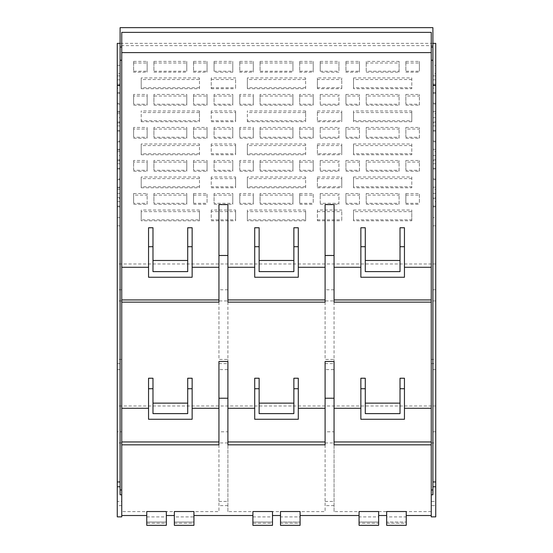 <?xml version="1.0" encoding="UTF-8"?>
<svg xmlns="http://www.w3.org/2000/svg" width="553" height="553" viewBox="0 0 553 553"><rect width="100%" height="100%" fill="white"/><g stroke="black" fill="none" stroke-linecap="round" stroke-linejoin="round"><path stroke-width="0.41" stroke-dasharray="2.77 2.07" d="M435.736 405.992L435.736 501.433L431.25 501.433L431.25 299.94L431.25 369.591L435.736 369.591L435.736 405.992L117.264 405.992L117.264 300.936L121.75 300.936L121.75 32.371L431.25 32.371L431.25 300.929L435.736 300.936L435.736 359.415L431.25 359.415L431.25 300.936M431.25 369.591L431.25 359.415M431.25 501.433L431.25 505.615L435.736 505.615L435.736 516.861M431.25 516.861L431.25 505.615M404.45 277.247L404.45 227.753M148.55 277.247L148.55 227.753M152.981 271.613L152.981 227.753M187.709 271.613L187.709 227.753M192.14 277.247L192.14 227.753M218.94 204.596L218.94 300.929L227.905 300.936L227.905 359.415L218.94 359.415L218.94 300.936M227.905 300.936L227.905 204.596M254.705 277.247L254.705 227.753M259.136 271.613L259.136 227.753M293.864 271.613L293.864 227.753M298.295 277.247L298.295 227.753M325.095 204.596L325.095 300.936L334.06 300.936L334.06 359.415L325.095 359.415L325.095 300.936M334.06 300.936L334.06 204.596M360.86 277.247L360.86 227.753M365.291 271.613L365.291 227.753M400.019 271.613L400.019 227.753M117.264 300.936L117.264 263.975L435.736 263.975L435.736 300.936M435.736 369.591L435.736 359.415M117.264 369.591L121.75 369.591L121.75 359.415L117.264 359.415M117.264 405.992L117.264 431.817L121.75 431.817L121.75 299.94L121.75 369.591M218.94 302.132L218.94 359.415M227.905 302.132L227.905 369.591L218.94 369.591M325.095 302.132L325.095 359.415M334.06 302.132L334.06 369.591L325.095 369.591M148.55 419.264L148.55 378.231M152.981 413.623L152.981 378.231M187.709 413.623L187.709 378.231M192.14 419.264L192.14 378.231M218.94 361.475L218.94 431.817L227.905 431.817L227.905 361.475M254.705 419.264L254.705 378.231M259.136 413.623L259.136 378.231M293.864 413.623L293.864 378.231M298.295 419.264L298.295 378.231M325.095 361.475L325.095 431.817L334.06 431.817L334.06 361.475M360.86 419.264L360.86 378.231M365.291 413.623L365.291 378.231M400.019 413.623L400.019 378.231M404.45 419.264L404.45 378.231M435.736 501.433L435.736 505.615M431.25 511.608L406.248 511.608L406.248 515.514L406.248 511.532M334.06 444.833L334.06 511.608L406.248 511.608L406.248 525.35L386.665 525.35L386.665 522.046L406.248 522.046L386.665 522.046L386.665 516.903L406.248 516.903M386.665 511.532L386.665 516.903M378.646 511.532L378.646 525.35L359.063 525.35L359.063 523.228L378.646 523.228M359.063 511.532L359.063 516.903L378.646 516.903M300.092 511.532L300.092 515.514L300.092 511.608L325.095 511.608L325.095 431.817M280.509 511.532L280.509 515.514L280.509 511.608L272.491 511.608L272.491 515.514L272.491 511.532M252.908 511.532L252.908 515.514L252.908 511.608L227.905 511.608L227.905 442.946L218.94 442.946L218.94 431.817M193.937 511.532L193.937 515.514L193.937 511.608L218.94 511.608L218.94 442.946M174.354 511.532L174.354 515.514L174.354 511.608L166.335 511.608L166.335 515.514L166.335 511.532M146.752 511.532L146.752 515.514L146.752 511.608L121.75 511.608L121.75 442.946L117.264 442.946L117.264 431.817M121.75 516.861L121.75 511.608M432.902 494.79L432.902 481.946L435.736 481.946M431.25 489.965L432.902 489.965M121.75 431.817L121.75 442.946M121.75 300.936L121.75 359.415M227.905 369.591L227.905 359.415M334.06 369.591L334.06 359.415M117.264 516.861L117.264 501.433L121.75 501.433M120.098 103.197L120.098 121.957L120.098 103.197L117.264 103.197L117.264 121.957L117.264 43.355M117.264 103.197L117.264 263.975M117.264 442.946L117.264 501.433M117.264 141.05L117.264 159.81L117.264 141.05L120.098 141.05L120.098 159.81L120.098 141.05M117.264 155.573L117.264 169.073L117.264 155.573L120.098 155.573L120.098 169.073L120.098 155.573M117.264 159.983L117.264 188.006L117.264 159.983L120.098 159.983L120.098 188.006L120.098 159.983M117.264 178.902L117.264 197.663L117.264 178.902L120.098 178.902L120.098 197.663L120.098 178.902M117.264 198.714L117.264 206.926L117.264 193.426L117.264 198.714L120.098 198.714L120.098 193.426L120.098 206.926L120.098 198.714M117.264 197.836L117.264 225.859L117.264 197.836L120.098 197.836L120.098 206.048L117.264 206.048M117.264 73.584L117.264 84.132L117.264 65.372L117.264 73.584L120.098 73.584L120.098 84.132L120.098 73.584M117.264 88.134L117.264 79.867L117.264 88.134L120.098 88.134L120.098 93.422L120.098 79.867L120.098 88.134M117.264 122.13L117.264 150.153L117.264 122.13L120.098 122.13L120.098 130.342L117.264 130.342M117.264 117.72L117.264 131.22L117.264 117.72L120.098 117.72L120.098 125.932L117.264 125.932M117.264 84.277L117.264 112.3L117.264 84.277L120.098 84.277L120.098 92.489L117.264 92.489M432.902 43.355L120.098 43.355M435.736 43.355L435.736 263.975M411.785 120.748L411.785 110.953L353.526 110.953L353.526 112.549L411.785 112.549L411.785 121.722L411.785 120.748L353.526 120.748L353.526 110.953M399.093 61.411L366.217 61.411L366.217 63.007L399.093 63.007L399.093 61.411L399.093 71.206L366.217 71.206L366.217 61.411M345.929 61.411L359.464 61.411L359.464 71.206L345.929 71.206L345.929 61.411L345.929 63.007L359.464 63.007L359.464 72.18L345.929 72.18L345.929 71.206M405.847 61.411L419.381 61.411L419.381 71.206L405.847 71.206L405.847 61.411L405.847 63.007L419.381 63.007L419.381 71.206M366.217 193.515L399.093 193.515L399.093 195.112L366.217 195.112L366.217 193.515L366.217 203.31L399.093 203.31L399.093 193.515M405.847 203.31L405.847 193.515L405.847 203.31L419.381 203.31L419.381 193.515L419.381 203.31M405.847 193.515L419.381 193.515M345.929 94.432L359.464 94.432L359.464 96.035L345.929 96.035L345.929 94.432L345.929 104.234L359.464 104.234L359.464 94.432M345.929 127.46L359.464 127.46L359.464 129.056L345.929 129.056L345.929 127.46L345.929 137.262L359.464 137.262L359.464 127.46M345.929 160.488L359.464 160.488L359.464 162.084L345.929 162.084L345.929 160.488L345.929 170.283L359.464 170.283L359.464 160.488M366.217 94.432L399.093 94.432L399.093 96.035L366.217 96.035L366.217 94.432L366.217 104.234L399.093 104.234L399.093 94.432M366.217 127.46L399.093 127.46L399.093 129.056L366.217 129.056L366.217 127.46L366.217 137.262L399.093 137.262L399.093 127.46M366.217 160.488L399.093 160.488L399.093 162.084L366.217 162.084L366.217 160.488L366.217 170.283L399.093 170.283L399.093 160.488M405.847 94.432L419.381 94.432L419.381 96.035L405.847 96.035L405.847 94.432L405.847 104.234L419.381 104.234L419.381 94.432M405.847 127.46L419.381 127.46L419.381 129.056L405.847 129.056L405.847 127.46L405.847 137.262L419.381 137.262L419.381 127.46M405.847 160.488L419.381 160.488L419.381 162.084L405.847 162.084L405.847 160.488L405.847 170.283L419.381 170.283L419.381 160.488M353.526 186.803L353.526 177.001L353.526 187.778L353.526 186.803L411.785 186.803L411.785 177.001L353.526 177.001M353.526 153.775L353.526 143.98L353.526 154.75L353.526 153.775L411.785 153.775L411.785 143.98L353.526 143.98M353.526 87.727L353.526 77.925L353.526 88.694L353.526 87.727L411.785 87.727L411.785 77.925L353.526 77.925M353.526 219.831L353.526 210.029L353.526 220.799L353.526 219.831L411.785 219.831L411.785 210.029L353.526 210.029M345.929 193.515L359.464 193.515L359.464 195.112L345.929 195.112L345.929 193.515L345.929 203.31L359.464 203.31L359.464 193.515M235.613 219.831L235.613 210.029L235.613 220.799L235.613 219.831L211.225 219.831L211.225 211.633L235.613 211.633M211.225 211.633L211.225 210.029L235.613 210.029M211.225 210.029L211.225 219.831M235.613 186.803L235.613 177.001L235.613 187.778L235.613 186.803L211.225 186.803L211.225 178.605L235.613 178.605M211.225 178.605L211.225 177.001L235.613 177.001M211.225 177.001L211.225 186.803M235.613 153.775L235.613 143.98L235.613 154.75L235.613 153.775L211.225 153.775L211.225 145.577L235.613 145.577M211.225 145.577L211.225 143.98L235.613 143.98M211.225 143.98L211.225 153.775M235.613 120.748L235.613 110.953L235.613 121.722L235.613 120.748L211.225 120.748L211.225 112.549L235.613 112.549M211.225 112.549L211.225 110.953L235.613 110.953M211.225 110.953L211.225 120.748M232.785 203.31L232.785 193.515L232.785 204.285L232.785 203.31L214.059 203.31L214.059 195.112L232.785 195.112M214.059 195.112L214.059 193.515L232.785 193.515M214.059 193.515L214.059 203.31M232.785 170.283L232.785 160.488L232.785 171.257L232.785 170.283L214.059 170.283L214.059 162.084L232.785 162.084M214.059 162.084L214.059 160.488L232.785 160.488M214.059 160.488L214.059 170.283M232.785 137.262L232.785 127.46L232.785 138.229L232.785 137.262L214.059 137.262L214.059 129.056L232.785 129.056M214.059 129.056L214.059 127.46L232.785 127.46M214.059 127.46L214.059 137.262M232.785 104.234L232.785 94.432L232.785 105.208L232.785 104.234L214.059 104.234L214.059 96.035L232.785 96.035M214.059 96.035L214.059 94.432L232.785 94.432M214.059 94.432L214.059 104.234M211.225 77.925L211.225 88.694L211.225 77.925L235.613 77.925L235.613 88.694L235.613 77.925M211.225 87.727L235.613 87.727M214.059 61.411L214.059 66.166L214.059 61.411L232.785 61.411L232.785 72.18L232.785 61.411M214.059 71.206L214.059 66.166L214.059 71.206L232.785 71.206M199.474 210.029L141.215 210.029L141.215 211.633L199.474 211.633L199.474 210.029L199.474 219.831L141.215 219.831L141.215 210.029M199.474 88.694L199.474 77.925L141.215 77.925L141.215 79.521L199.474 79.521L199.474 88.694L141.215 88.694L141.215 77.925M199.474 87.727L141.215 87.727M199.474 154.75L199.474 143.98L141.215 143.98L141.215 145.577L199.474 145.577L199.474 154.75L141.215 154.75L141.215 143.98M199.474 153.775L141.215 153.775M199.474 187.778L199.474 177.001L141.215 177.001L141.215 178.605L199.474 178.605L199.474 187.778L141.215 187.778L141.215 177.001M199.474 186.803L141.215 186.803M207.071 170.283L207.071 160.488L207.071 171.257L207.071 170.283L193.536 170.283L193.536 162.084L207.071 162.084M193.536 162.084L193.536 160.488L207.071 160.488M193.536 160.488L193.536 170.283M207.071 137.262L207.071 127.46L207.071 138.229L207.071 137.262L193.536 137.262L193.536 129.056L207.071 129.056M193.536 129.056L193.536 127.46L207.071 127.46M193.536 127.46L193.536 137.262M207.071 104.234L207.071 94.432L207.071 105.208L207.071 104.234L193.536 104.234L193.536 96.035L207.071 96.035M193.536 96.035L193.536 94.432L207.071 94.432M193.536 94.432L193.536 104.234M186.783 170.283L186.783 160.488L186.783 171.257L186.783 170.283L153.907 170.283L153.907 162.084L186.783 162.084M153.907 162.084L153.907 160.488L186.783 160.488M153.907 160.488L153.907 170.283M186.783 137.262L186.783 127.46L186.783 138.229L186.783 137.262L153.907 137.262L153.907 129.056L186.783 129.056M153.907 129.056L153.907 127.46L186.783 127.46M153.907 127.46L153.907 137.262M186.783 104.234L186.783 94.432L186.783 105.208L186.783 104.234L153.907 104.234L153.907 96.035L186.783 96.035M153.907 96.035L153.907 94.432L186.783 94.432M153.907 94.432L153.907 104.234M147.153 170.283L147.153 160.488L147.153 171.257L147.153 170.283L133.619 170.283L133.619 160.488L147.153 160.488M147.153 137.262L147.153 127.46L147.153 138.229L147.153 137.262L133.619 137.262L133.619 127.46L147.153 127.46M147.153 104.234L147.153 94.432L147.153 105.208L147.153 104.234L133.619 104.234L133.619 94.432L147.153 94.432M193.536 203.31L193.536 193.515L193.536 203.31L207.071 203.31L207.071 193.515L207.071 203.31M193.536 193.515L207.071 193.515M186.783 203.31L186.783 193.515L186.783 204.285L186.783 203.31L153.907 203.31L153.907 195.112L186.783 195.112M153.907 195.112L153.907 193.515L186.783 193.515M153.907 193.515L153.907 203.31M193.536 61.411L207.071 61.411L207.071 71.206L193.536 71.206L193.536 61.411L193.536 63.007L207.071 63.007L207.071 72.18L193.536 72.18L193.536 71.206M133.619 61.411L147.153 61.411L147.153 71.206L133.619 71.206L133.619 61.411L133.619 63.007L147.153 63.007L147.153 72.18L133.619 72.18L133.619 71.206M153.907 61.411L186.783 61.411L186.783 71.206L153.907 71.206L153.907 61.411L153.907 63.007L186.783 63.007L186.783 71.206M133.619 193.515L147.153 193.515L147.153 195.112L133.619 195.112L133.619 193.515L133.619 203.31L147.153 203.31L147.153 193.515M199.474 121.722L199.474 120.748L141.215 120.748L141.215 110.953L141.215 112.549L199.474 112.549L199.474 121.722L141.215 121.722L141.215 120.748M199.474 120.748L199.474 110.953L141.215 110.953M253.309 203.31L253.309 193.515L253.309 204.285L253.309 203.31L239.774 203.31L239.774 193.515L253.309 193.515M305.629 210.029L247.371 210.029L247.371 211.633L305.629 211.633L305.629 210.029L305.629 219.831L247.371 219.831L247.371 210.029M305.629 88.694L305.629 77.925L247.371 77.925L247.371 79.521L305.629 79.521L305.629 88.694L247.371 88.694L247.371 77.925M305.629 87.727L247.371 87.727M305.629 154.75L305.629 143.98L247.371 143.98L247.371 145.577L305.629 145.577L305.629 154.75L247.371 154.75L247.371 143.98M305.629 153.775L247.371 153.775M305.629 187.778L305.629 177.001L247.371 177.001L247.371 178.605L305.629 178.605L305.629 187.778L247.371 187.778L247.371 177.001M305.629 186.803L247.371 186.803M313.226 170.283L313.226 160.488L313.226 171.257L313.226 170.283L299.691 170.283L299.691 162.084L313.226 162.084M299.691 162.084L299.691 160.488L313.226 160.488M299.691 160.488L299.691 170.283M313.226 137.262L313.226 127.46L313.226 138.229L313.226 137.262L299.691 137.262L299.691 129.056L313.226 129.056M299.691 129.056L299.691 127.46L313.226 127.46M299.691 127.46L299.691 137.262M313.226 104.234L313.226 94.432L313.226 105.208L313.226 104.234L299.691 104.234L299.691 96.035L313.226 96.035M299.691 96.035L299.691 94.432L313.226 94.432M299.691 94.432L299.691 104.234M292.938 170.283L292.938 160.488L292.938 171.257L292.938 170.283L260.062 170.283L260.062 162.084L292.938 162.084M260.062 162.084L260.062 160.488L292.938 160.488M260.062 160.488L260.062 170.283M292.938 137.262L292.938 127.46L292.938 138.229L292.938 137.262L260.062 137.262L260.062 129.056L292.938 129.056M260.062 129.056L260.062 127.46L292.938 127.46M260.062 127.46L260.062 137.262M292.938 104.234L292.938 94.432L292.938 105.208L292.938 104.234L260.062 104.234L260.062 96.035L292.938 96.035M260.062 96.035L260.062 94.432L292.938 94.432M260.062 94.432L260.062 104.234M253.309 170.283L253.309 160.488L253.309 171.257L253.309 170.283L239.774 170.283L239.774 160.488L253.309 160.488M253.309 137.262L253.309 127.46L253.309 138.229L253.309 137.262L239.774 137.262L239.774 127.46L253.309 127.46M253.309 104.234L253.309 94.432L253.309 105.208L253.309 104.234L239.774 104.234L239.774 94.432L253.309 94.432M299.691 203.31L299.691 193.515L299.691 203.31L313.226 203.31L313.226 193.515L313.226 203.31M299.691 193.515L313.226 193.515M292.938 203.31L292.938 193.515L292.938 204.285L292.938 203.31L260.062 203.31L260.062 195.112L292.938 195.112M260.062 195.112L260.062 193.515L292.938 193.515M260.062 193.515L260.062 203.31M299.691 61.411L313.226 61.411L313.226 71.206L299.691 71.206L299.691 61.411L299.691 63.007L313.226 63.007L313.226 72.18L299.691 72.18L299.691 71.206M239.774 61.411L253.309 61.411L253.309 71.206L239.774 71.206L239.774 61.411L239.774 63.007L253.309 63.007L253.309 72.18L239.774 72.18L239.774 71.206M260.062 61.411L292.938 61.411L292.938 71.206L260.062 71.206L260.062 61.411L260.062 63.007L292.938 63.007L292.938 71.206M305.629 121.722L305.629 120.748L247.371 120.748L247.371 110.953L247.371 112.549L305.629 112.549L305.629 121.722L247.371 121.722L247.371 120.748M305.629 120.748L305.629 110.953L247.371 110.953M320.215 71.206L320.215 61.411L320.215 71.206L338.941 71.206L338.941 61.411L338.941 71.206M320.215 61.411L338.941 61.411M317.387 77.925L317.387 87.727L341.775 87.727L341.775 77.925L341.775 79.521L317.387 79.521L317.387 77.925L341.775 77.925M320.215 94.432L338.941 94.432L338.941 96.035L320.215 96.035L320.215 94.432L320.215 104.234L338.941 104.234L338.941 94.432M320.215 127.46L338.941 127.46L338.941 129.056L320.215 129.056L320.215 127.46L320.215 137.262L338.941 137.262L338.941 127.46M320.215 160.488L338.941 160.488L338.941 162.084L320.215 162.084L320.215 160.488L320.215 170.283L338.941 170.283L338.941 160.488M320.215 193.515L338.941 193.515L338.941 195.112L320.215 195.112L320.215 193.515L320.215 203.31L338.941 203.31L338.941 193.515M317.387 110.953L341.775 110.953L341.775 112.549L317.387 112.549L317.387 110.953L317.387 120.748L341.775 120.748L341.775 110.953M317.387 143.98L341.775 143.98L341.775 145.577L317.387 145.577L317.387 143.98L317.387 153.775L341.775 153.775L341.775 143.98M317.387 177.001L341.775 177.001L341.775 178.605L317.387 178.605L317.387 177.001L317.387 186.803L341.775 186.803L341.775 177.001M317.387 210.029L317.387 220.799L317.387 210.029L341.775 210.029L341.775 220.799L341.775 210.029M317.387 219.831L341.775 219.831M435.736 73.584L435.736 84.132L435.736 73.584L432.902 73.584L432.902 65.372L435.736 65.372M435.736 88.134L435.736 79.867L435.736 93.422L435.736 88.134L432.902 88.134L432.902 79.867L435.736 79.867M435.736 201.638L435.736 193.426L435.736 201.638L432.902 201.638L432.902 206.926L435.736 206.926M435.736 160.861L435.736 169.073L435.736 155.573L435.736 160.861L432.902 160.861L432.902 169.073L435.736 169.073M435.736 123.008L435.736 131.22L435.736 117.72L435.736 123.008L432.902 123.008L432.902 131.22L435.736 131.22M435.736 189.451L435.736 178.902L435.736 189.451L432.902 189.451L432.902 197.663L435.736 197.663M435.736 179.794L435.736 159.983L435.736 179.794L432.902 179.794L432.902 188.006L435.736 188.006M435.736 151.598L435.736 141.05L435.736 151.598L432.902 151.598L432.902 159.81L435.736 159.81M435.736 141.941L435.736 122.13L435.736 141.941L432.902 141.941L432.902 150.153L435.736 150.153M435.736 113.745L435.736 103.197L435.736 113.745L432.902 113.745L432.902 121.957L435.736 121.957M435.736 197.836L435.736 225.859L435.736 197.836L432.902 197.836L432.902 217.647L435.736 217.647M435.736 104.088L435.736 84.277L435.736 104.088L432.902 104.088L432.902 112.3L435.736 112.3M334.06 511.608L334.06 431.817M325.095 444.833L325.095 511.608M227.905 511.608L227.905 444.833M227.905 431.817L227.905 442.946M218.94 444.833L218.94 511.608M359.063 516.903L359.063 523.228M300.092 523.228L300.092 525.35L280.509 525.35L280.509 522.046L300.092 522.046L300.092 523.228L280.509 523.228M300.092 516.903L300.092 522.046L280.509 522.046L280.509 511.608L300.092 511.608L300.092 516.903L280.509 516.903M272.491 523.228L272.491 525.35L252.908 525.35L252.908 523.228L272.491 523.228L272.491 511.608L252.908 511.608L252.908 523.228M193.937 516.903L193.937 525.35L174.354 525.35L174.354 522.046L193.937 522.046L174.354 522.046L174.354 511.608L193.937 511.608L193.937 516.903L174.354 516.903M166.335 523.228L166.335 525.35L146.752 525.35L146.752 523.228L166.335 523.228L166.335 511.608L146.752 511.608L146.752 523.228M432.902 481.946L432.902 45.643L120.098 45.643L120.098 481.946L117.264 481.946L120.098 481.946L120.098 494.79M120.098 45.643L120.098 27.65L432.902 27.65L432.902 45.643M120.098 489.965L121.75 489.965M120.098 111.409L117.264 111.409M120.098 113.745L117.264 113.745M120.098 121.957L117.264 121.957M120.098 151.598L117.264 151.598M120.098 159.81L117.264 159.81M120.098 149.262L117.264 149.262M120.098 160.861L117.264 160.861M120.098 169.073L117.264 169.073M120.098 163.785L117.264 163.785M120.098 179.794L117.264 179.794M120.098 188.006L117.264 188.006M120.098 168.195L117.264 168.195M120.098 189.451L117.264 189.451M120.098 197.663L117.264 197.663M120.098 187.114L117.264 187.114M120.098 206.926L117.264 206.926M120.098 201.638L117.264 201.638M120.098 193.426L117.264 193.426M120.098 206.048L120.098 197.836M120.098 217.647L117.264 217.647M120.098 225.859L117.264 225.859M117.264 84.132L120.098 84.132M117.264 65.372L120.098 65.372M117.264 75.92L120.098 75.92M117.264 93.422L120.098 93.422M117.264 79.867L120.098 79.867M117.264 85.155L120.098 85.155M120.098 130.342L120.098 122.13M120.098 141.941L117.264 141.941M120.098 150.153L117.264 150.153M120.098 125.932L120.098 117.72M120.098 123.008L117.264 123.008M120.098 131.22L117.264 131.22M120.098 92.489L120.098 84.277M120.098 104.088L117.264 104.088M120.098 112.3L117.264 112.3M411.785 110.953L411.785 112.549M411.785 121.722L353.526 121.722L353.526 120.748M353.526 121.722L353.526 112.549M366.217 63.007L366.217 71.206M366.217 72.18L399.093 72.18L399.093 63.007M399.093 71.206L399.093 72.18M359.464 71.206L359.464 72.18M359.464 61.411L359.464 63.007M345.929 63.007L345.929 72.18M419.381 61.411L419.381 63.007M405.847 63.007L405.847 71.206M405.847 72.18L419.381 72.18M366.217 203.31L366.217 195.112M366.217 204.285L399.093 204.285L399.093 203.31M399.093 204.285L399.093 195.112M405.847 204.285L419.381 204.285M405.847 195.112L419.381 195.112M345.929 96.035L345.929 104.234M345.929 105.208L359.464 105.208L359.464 104.234M359.464 105.208L359.464 96.035M345.929 129.056L345.929 137.262M345.929 138.229L359.464 138.229L359.464 137.262M359.464 138.229L359.464 129.056M345.929 170.283L345.929 162.084M345.929 171.257L359.464 171.257L359.464 170.283M359.464 171.257L359.464 162.084M366.217 104.234L366.217 96.035M366.217 105.208L399.093 105.208L399.093 104.234M399.093 105.208L399.093 96.035M366.217 137.262L366.217 129.056M366.217 138.229L399.093 138.229L399.093 137.262M399.093 138.229L399.093 129.056M366.217 170.283L366.217 162.084M366.217 171.257L399.093 171.257L399.093 170.283M399.093 171.257L399.093 162.084M405.847 104.234L405.847 96.035M405.847 105.208L419.381 105.208L419.381 104.234M419.381 105.208L419.381 96.035M405.847 137.262L405.847 129.056M405.847 138.229L419.381 138.229L419.381 137.262M419.381 138.229L419.381 129.056M405.847 170.283L405.847 162.084M405.847 171.257L419.381 171.257L419.381 170.283M419.381 171.257L419.381 162.084M411.785 177.001L411.785 187.778L353.526 187.778M411.785 187.778L411.785 186.803M411.785 178.605L353.526 178.605M411.785 143.98L411.785 154.75L353.526 154.75M411.785 154.75L411.785 153.775M411.785 145.577L353.526 145.577M411.785 77.925L411.785 88.694L353.526 88.694M411.785 88.694L411.785 87.727M411.785 79.521L353.526 79.521M411.785 219.831L411.785 220.799L353.526 220.799M411.785 220.799L411.785 211.633L353.526 211.633M411.785 210.029L411.785 211.633M345.929 195.112L345.929 203.31M345.929 204.285L359.464 204.285L359.464 203.31M359.464 204.285L359.464 195.112M211.225 220.799L235.613 220.799M211.225 187.778L235.613 187.778M211.225 154.75L235.613 154.75M211.225 121.722L235.613 121.722M214.059 204.285L232.785 204.285M214.059 171.257L232.785 171.257M214.059 138.229L232.785 138.229M214.059 105.208L232.785 105.208M211.225 88.694L235.613 88.694M211.225 79.521L235.613 79.521M232.785 72.18L214.059 72.18M214.059 63.007L232.785 63.007M199.474 219.831L199.474 220.799L141.215 220.799L141.215 211.633M141.215 220.799L141.215 219.831M199.474 220.799L199.474 211.633M199.474 77.925L199.474 79.521M141.215 88.694L141.215 79.521M199.474 143.98L199.474 145.577M141.215 154.75L141.215 145.577M199.474 177.001L199.474 178.605M141.215 187.778L141.215 178.605M193.536 171.257L207.071 171.257M193.536 138.229L207.071 138.229M193.536 105.208L207.071 105.208M153.907 171.257L186.783 171.257M153.907 138.229L186.783 138.229M153.907 105.208L186.783 105.208M133.619 160.488L133.619 162.084L147.153 162.084M133.619 170.283L133.619 162.084M133.619 171.257L147.153 171.257M133.619 127.46L133.619 129.056L147.153 129.056M133.619 129.056L133.619 137.262M133.619 138.229L147.153 138.229M133.619 94.432L133.619 96.035L147.153 96.035M133.619 96.035L133.619 104.234M133.619 105.208L147.153 105.208M193.536 204.285L207.071 204.285M193.536 195.112L207.071 195.112M153.907 204.285L186.783 204.285M207.071 71.206L207.071 72.18M207.071 61.411L207.071 63.007M193.536 63.007L193.536 72.18M147.153 71.206L147.153 72.18M147.153 61.411L147.153 63.007M133.619 63.007L133.619 72.18M186.783 61.411L186.783 63.007M153.907 63.007L153.907 71.206M153.907 72.18L186.783 72.18M133.619 195.112L133.619 203.31M133.619 204.285L147.153 204.285L147.153 203.31M147.153 204.285L147.153 195.112M199.474 110.953L199.474 112.549M141.215 121.722L141.215 112.549M239.774 193.515L239.774 195.112L253.309 195.112M239.774 195.112L239.774 203.31M239.774 204.285L253.309 204.285M305.629 219.831L305.629 220.799L247.371 220.799L247.371 211.633M247.371 220.799L247.371 219.831M305.629 220.799L305.629 211.633M305.629 77.925L305.629 79.521M247.371 88.694L247.371 79.521M305.629 143.98L305.629 145.577M247.371 154.75L247.371 145.577M305.629 177.001L305.629 178.605M247.371 187.778L247.371 178.605M299.691 171.257L313.226 171.257M299.691 138.229L313.226 138.229M299.691 105.208L313.226 105.208M260.062 171.257L292.938 171.257M260.062 138.229L292.938 138.229M260.062 105.208L292.938 105.208M239.774 160.488L239.774 162.084L253.309 162.084M239.774 170.283L239.774 162.084M239.774 171.257L253.309 171.257M239.774 127.46L239.774 129.056L253.309 129.056M239.774 129.056L239.774 137.262M239.774 138.229L253.309 138.229M239.774 94.432L239.774 96.035L253.309 96.035M239.774 96.035L239.774 104.234M239.774 105.208L253.309 105.208M299.691 204.285L313.226 204.285M299.691 195.112L313.226 195.112M260.062 204.285L292.938 204.285M313.226 71.206L313.226 72.18M313.226 61.411L313.226 63.007M299.691 63.007L299.691 72.18M253.309 71.206L253.309 72.18M253.309 61.411L253.309 63.007M239.774 63.007L239.774 72.18M292.938 61.411L292.938 63.007M260.062 63.007L260.062 71.206M260.062 72.18L292.938 72.18M305.629 110.953L305.629 112.549M247.371 121.722L247.371 112.549M338.941 72.18L320.215 72.18M320.215 63.007L338.941 63.007M320.215 104.234L320.215 96.035M320.215 105.208L338.941 105.208L338.941 104.234M338.941 105.208L338.941 96.035M320.215 137.262L320.215 129.056M320.215 138.229L338.941 138.229L338.941 137.262M338.941 138.229L338.941 129.056M320.215 170.283L320.215 162.084M320.215 171.257L338.941 171.257L338.941 170.283M338.941 171.257L338.941 162.084M320.215 203.31L320.215 195.112M320.215 204.285L338.941 204.285L338.941 203.31M338.941 204.285L338.941 195.112M432.902 65.372L432.902 73.584M432.902 84.132L435.736 84.132M432.902 75.92L435.736 75.92M432.902 79.867L432.902 88.134M432.902 93.422L435.736 93.422M432.902 85.155L435.736 85.155M432.902 201.638L432.902 206.926M432.902 198.714L435.736 198.714M432.902 193.426L435.736 193.426M435.736 163.785L432.902 163.785L432.902 155.573L432.902 160.861M432.902 155.573L435.736 155.573M432.902 163.785L432.902 169.073M435.736 125.932L432.902 125.932L432.902 117.72L432.902 123.008M432.902 117.72L435.736 117.72M432.902 125.932L432.902 131.22M435.736 187.114L432.902 187.114L432.902 178.902L432.902 189.451M432.902 178.902L435.736 178.902M432.902 187.114L432.902 197.663M435.736 168.195L432.902 168.195L432.902 159.983L432.902 179.794M432.902 159.983L435.736 159.983M432.902 168.195L432.902 188.006M435.736 149.262L432.902 149.262L432.902 141.05L432.902 151.598M432.902 141.05L435.736 141.05M432.902 149.262L432.902 159.81M435.736 130.342L432.902 130.342L432.902 122.13L432.902 141.941M432.902 122.13L435.736 122.13M432.902 130.342L432.902 150.153M435.736 111.409L432.902 111.409L432.902 103.197L432.902 113.745M432.902 103.197L435.736 103.197M432.902 111.409L432.902 121.957M435.736 206.048L432.902 206.048L432.902 197.836M432.902 206.048L432.902 225.859L435.736 225.859M432.902 217.647L432.902 225.859M435.736 92.489L432.902 92.489L432.902 84.277L432.902 104.088M432.902 84.277L435.736 84.277M432.902 92.489L432.902 112.3M386.665 523.228L406.248 523.228M359.063 522.046L378.646 522.046L359.063 522.046M252.908 522.046L272.491 522.046L252.908 522.046M252.908 516.903L272.491 516.903M174.354 523.228L193.937 523.228M146.752 522.046L166.335 522.046L146.752 522.046M146.752 516.903L166.335 516.903M317.387 87.727L317.387 88.694L341.775 88.694L341.775 87.727M317.387 120.748L317.387 112.549M317.387 121.722L341.775 121.722L341.775 112.549M341.775 121.722L341.775 120.748M317.387 153.775L317.387 145.577M317.387 154.75L341.775 154.75L341.775 145.577M341.775 154.75L341.775 153.775M317.387 186.803L317.387 178.605M317.387 187.778L341.775 187.778L341.775 178.605M341.775 187.778L341.775 186.803M317.387 220.799L341.775 220.799M317.387 211.633L341.775 211.633M317.387 88.694L317.387 79.521M341.775 88.694L341.775 79.521M227.905 289.807L218.94 289.807M121.75 289.807L117.264 289.807M435.736 289.807L431.25 289.807M334.06 289.807L325.095 289.807M431.25 363.604L435.736 363.604M435.736 431.817L431.25 431.817M431.25 442.946L435.736 442.946M325.095 363.604L334.06 363.604M218.94 363.604L227.905 363.604M117.264 363.604L121.75 363.604M325.095 442.946L334.06 442.946M334.06 505.615L325.095 505.615M227.905 505.615L218.94 505.615M121.75 505.615L117.264 505.615M325.095 501.433L334.06 501.433M218.94 501.433L227.905 501.433"/><path stroke-width="0.83" d="M432.902 43.355L435.736 43.355L435.736 516.861L431.25 516.861L431.25 494.79L432.902 494.79L432.902 489.965L431.25 489.965L431.25 494.79M431.25 60.236L432.902 60.236L432.902 27.65L120.098 27.65L120.098 47.026L121.75 47.026L121.75 32.371L431.25 32.371L431.25 489.965M404.45 267.286L431.25 267.286M121.75 52.604L431.25 52.604M121.75 267.286L148.55 267.286M187.709 246.707L187.709 271.613L152.981 271.613L152.981 227.753L148.55 227.753L148.55 277.247L192.14 277.247L192.14 246.707L187.709 246.707L187.709 227.753L192.14 227.753L192.14 246.707M152.981 260.47L187.709 260.47M192.14 267.286L218.94 267.286M227.905 255.479L218.94 255.479L218.94 204.596L227.905 204.596L227.905 302.132L325.095 302.132L325.095 204.596L334.06 204.596L334.06 302.132L431.25 302.132M227.905 267.286L254.705 267.286M293.864 246.707L293.864 271.613L259.136 271.613L259.136 227.753L254.705 227.753L254.705 277.247L298.295 277.247L298.295 246.707L293.864 246.707L293.864 227.753L298.295 227.753L298.295 246.707M259.136 260.47L293.864 260.47M298.295 267.286L325.095 267.286M334.06 267.286L360.86 267.286M365.291 246.707L365.291 227.753L360.86 227.753L360.86 277.247L404.45 277.247L404.45 227.753L400.019 227.753L400.019 271.613L365.291 271.613L365.291 246.707L360.86 246.707M365.291 260.47L400.019 260.47M218.94 299.94L121.75 299.94M325.095 299.94L227.905 299.94M431.25 299.94L334.06 299.94M218.94 255.479L218.94 302.132L121.75 302.132M148.55 408.28L121.75 408.28M148.55 378.231L152.981 378.231L152.981 388.718L148.55 388.718L148.55 378.231M152.981 403.137L187.709 403.137M187.709 378.231L192.14 378.231L192.14 388.718L187.709 388.718L187.709 378.231M218.94 408.28L192.14 408.28M121.75 444.833L218.94 444.833L218.94 361.475L227.905 361.475L227.905 444.833L325.095 444.833L325.095 398.229L334.06 398.229L334.06 444.833L431.25 444.833M254.705 408.28L227.905 408.28M254.705 378.231L259.136 378.231L259.136 388.718L254.705 388.718L254.705 378.231M259.136 403.137L293.864 403.137M293.864 378.231L298.295 378.231L298.295 388.718L293.864 388.718L293.864 378.231M325.095 408.28L298.295 408.28M334.06 398.229L334.06 361.475L325.095 361.475L325.095 398.229M360.86 408.28L334.06 408.28M360.86 378.231L365.291 378.231L365.291 388.718L360.86 388.718L360.86 378.231M365.291 403.137L400.019 403.137M400.019 378.231L404.45 378.231L404.45 388.718L400.019 388.718L400.019 378.231M431.25 408.28L404.45 408.28M334.06 255.479L325.095 255.479M298.295 388.718L298.295 419.264L254.705 419.264L254.705 388.718M192.14 388.718L192.14 419.264L148.55 419.264L148.55 388.718M404.45 388.718L404.45 419.264L360.86 419.264L360.86 388.718M431.25 515.514L406.248 515.514M431.25 441.958L334.06 441.958M406.248 511.532L386.665 511.532L386.665 525.35L406.248 525.35L406.248 511.532M386.665 515.514L378.646 515.514M378.646 511.532L359.063 511.532L359.063 525.35L378.646 525.35L378.646 511.532M359.063 515.514L300.092 515.514M300.092 511.532L280.509 511.532L280.509 525.35L300.092 525.35L300.092 511.532M280.509 515.514L272.491 515.514M272.491 511.532L252.908 511.532L252.908 525.35L272.491 525.35L272.491 511.532M252.908 515.514L193.937 515.514M193.937 511.532L174.354 511.532L174.354 525.35L193.937 525.35L193.937 511.532M174.354 515.514L166.335 515.514M166.335 511.532L146.752 511.532L146.752 525.35L166.335 525.35L166.335 511.532M146.752 515.514L121.75 515.514M218.94 398.229L227.905 398.229M432.902 60.236L432.902 489.965M432.902 47.026L431.25 47.026M121.75 47.026L121.75 516.861L117.264 516.861L117.264 486.771L120.098 486.771M152.981 246.707L148.55 246.707M259.136 246.707L254.705 246.707M404.45 246.707L400.019 246.707M120.098 43.355L117.264 43.355L117.264 486.771M365.291 388.718L365.291 413.623L400.019 413.623L400.019 388.718M259.136 388.718L259.136 413.623L293.864 413.623L293.864 388.718M152.981 388.718L152.981 413.623L187.709 413.623L187.709 388.718M218.94 441.958L121.75 441.958M325.095 441.958L227.905 441.958M121.75 60.236L120.098 60.236L120.098 47.026M120.098 60.236L120.098 494.79L121.75 494.79M120.098 489.965L121.75 489.965M117.264 481.946L120.098 481.946M117.264 85.528L120.098 85.528M435.736 85.528L432.902 85.528M435.736 481.946L432.902 481.946M435.736 486.771L432.902 486.771"/></g></svg>
